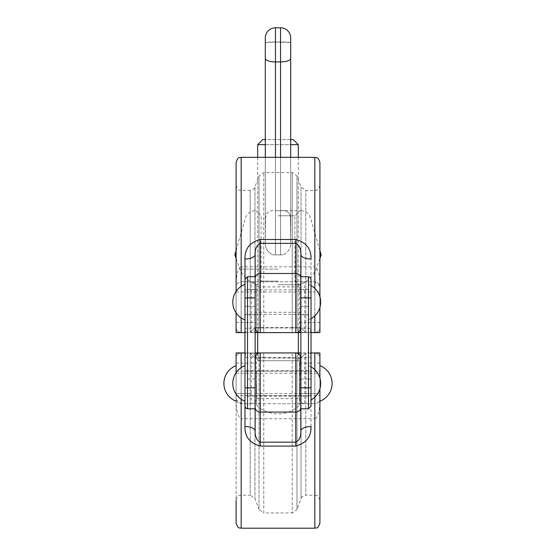 <?xml version="1.0" encoding="UTF-8"?>
<svg xmlns="http://www.w3.org/2000/svg" width="556" height="556" viewBox="0 0 556 556"><rect width="100%" height="100%" fill="white"/><g stroke="black" fill="none" stroke-linecap="round" stroke-linejoin="round"><path stroke-width="0.42" stroke-dasharray="2.78 2.08" d="M236.091 383.411L236.091 393.572L236.091 383.411M256.406 383.411L256.406 393.572L256.406 383.411M299.594 383.411L299.594 393.572L299.594 383.411M319.909 383.411L319.909 393.572L319.909 383.411M255.141 352.935L304.674 352.935L304.674 393.572L314.828 393.572L314.828 403.732L304.674 403.732A5.08 5.08 0 0 1 299.594 398.652L299.594 358.015A5.08 5.08 0 0 1 304.674 352.935L314.828 352.935A5.08 5.08 0 0 1 319.909 358.015L319.909 398.652A5.08 5.08 0 0 1 314.828 403.732L314.828 418.731L241.172 418.731L241.172 403.732L314.828 403.732C318.143 403.197 319.839 401.508 319.909 398.652C319.839 410.578 318.143 417.271 314.828 418.731L314.828 528.2M241.172 528.2L241.172 418.731C237.857 417.271 236.161 410.578 236.091 398.652L236.14 399.375L241.172 403.732A5.08 5.08 0 0 1 236.091 398.652L236.091 358.015A5.08 5.08 0 0 1 241.172 352.935L254.231 352.935L241.172 352.935L241.172 363.096L236.091 363.096M236.091 372.694L236.091 394.135L236.091 372.694M236.091 523.12L236.091 398.652A5.08 5.08 0 0 0 241.172 403.732L251.326 403.732A5.08 5.08 0 0 0 256.406 398.652L256.406 358.015L256.406 398.652A5.08 5.08 0 0 1 251.326 403.732L251.326 393.572L236.091 393.572L241.172 393.572L241.172 403.732M311.019 352.935L300.859 352.935M300.859 332.613L310.331 332.613L311.019 328.325A10.161 0.792 180 0 1 300.859 327.533L300.859 358.015A10.161 0.792 0 0 1 311.019 357.223L310.338 352.935M245.669 352.935L244.981 357.223A10.161 0.792 0 0 1 255.141 358.015L255.141 327.533A10.161 0.792 180 0 1 244.981 328.325L245.662 332.613M295.778 352.935L292.227 352.935L296.821 353.039M298.864 353.977L299.343 354.394M299.983 355.166L300.553 356.271M255.35 356.563L255.684 355.729M256.573 354.478L256.997 354.089M257.838 353.526L258.436 353.255M255.141 383.411L255.141 393.572L255.141 383.411M300.859 383.411L300.859 393.572L300.859 383.411M319.909 363.096L314.828 363.096L314.828 393.572L319.909 393.572L299.594 393.572L304.674 393.572L304.674 403.732A5.08 5.08 0 0 1 299.594 398.652L299.594 358.015A5.08 5.08 0 0 1 304.674 352.935M251.326 352.935A5.08 5.08 0 0 1 256.406 358.015A5.08 5.08 0 0 0 251.326 352.935L251.326 363.096L241.172 363.096L241.172 393.572L251.326 393.572L251.326 363.096L256.406 363.096M263.773 352.935L292.227 352.935L263.773 352.935L263.773 357.571L259.006 357.855L263.773 357.571L263.773 352.935M307.503 352.935L319.909 352.935L319.909 500.261L319.909 358.015C319.922 355.235 318.227 353.546 314.828 352.935L307.503 352.935M299.594 363.096L314.828 363.096L314.828 352.935L314.828 495.181L305.807 495.181L305.807 353.192L301.032 357.842L305.807 353.192L305.807 495.181C300.219 496.744 301.706 498.086 301.032 498.523L301.032 357.842L301.032 498.523L296.994 509.616L296.994 357.855L301.032 357.842L296.994 357.855A5.08 4.775 90 0 1 301.769 352.935A5.08 4.775 90 0 0 296.994 357.855L296.994 509.616L292.227 512.959L292.227 357.571L292.227 512.959L263.773 512.959L263.773 357.571L292.227 357.571L292.227 352.935L292.227 357.571L296.994 357.855L263.773 357.571L263.773 512.959L259.006 509.616L259.006 357.855L259.006 509.616L254.968 498.523L250.193 495.181L250.193 353.192L254.968 357.842L254.968 498.523L254.968 357.842L259.006 357.855A5.08 4.775 -90 0 0 254.231 352.935A5.08 4.775 -90 0 1 259.006 357.855L254.968 357.842L250.193 353.192L248.497 352.935L250.193 353.192L250.193 495.181L241.172 495.181C239.664 496.154 238.503 493.311 236.091 500.261L236.091 358.015C236.078 355.235 237.773 353.546 241.172 352.935L241.172 495.181L241.172 352.935L236.091 352.935M304.674 403.732L251.326 403.732M319.909 398.652L319.909 523.12M319.909 388.748L319.909 378.08M244.981 406.276L244.981 284.359M244.981 314.835L244.981 289.433L244.981 314.835L255.141 314.835L255.141 289.433L255.141 314.835M255.141 396.115L244.981 396.115L244.981 370.713L244.981 396.115L244.981 370.713L255.141 370.713L255.141 396.115L255.141 370.713M311.019 426.528L311.019 406.276M311.019 279.272L311.019 318.699A19.05 19.05 0 0 1 308.483 319.902L308.483 284.359L308.483 319.902M311.019 370.713L311.019 396.115L311.019 370.713L300.859 370.713L300.859 396.115L300.859 370.713M311.019 289.433L311.019 314.835L311.019 289.433L300.859 289.433L300.859 314.835L300.859 289.433M300.859 314.835L311.019 314.835M300.859 396.115L311.019 396.115M310.331 332.613L251.326 332.613L251.326 291.969L241.172 291.969L241.172 281.809L251.326 281.809A5.08 5.08 0 0 1 256.406 286.889L256.406 327.533A5.08 5.08 0 0 1 251.326 332.613L241.172 332.613A5.08 5.08 0 0 1 236.091 327.533L236.091 286.889A5.08 5.08 0 0 1 241.172 281.809L241.172 266.817L314.828 266.817L314.828 281.809L241.172 281.809C237.857 282.344 236.161 284.04 236.091 286.889C236.161 274.97 237.857 268.277 241.172 266.817L241.172 157.348M314.828 157.348L314.828 266.817C318.143 268.277 319.839 274.97 319.909 286.889L319.86 286.166L314.828 281.809A5.08 5.08 0 0 1 319.909 286.889L319.909 327.533A5.08 5.08 0 0 1 314.828 332.613L301.769 332.613L314.828 332.613L314.828 322.452L319.909 322.452M319.909 307.468L319.909 296.8M319.909 162.428L319.909 286.889A5.08 5.08 0 0 0 314.828 281.809L304.674 281.809A5.08 5.08 0 0 0 299.594 286.889L299.594 327.533L299.594 286.889A5.08 5.08 0 0 1 304.674 281.809L304.674 291.969L299.594 291.969M244.981 332.613L255.141 332.613M260.222 332.613L263.773 332.613L259.179 332.502M257.136 331.571L256.657 331.154M256.017 330.382L255.447 329.277M300.65 328.985L300.316 329.812M299.427 331.07L299.003 331.459M298.162 332.015L297.564 332.293M300.859 302.13L300.859 291.969L300.859 302.13M255.141 302.13L255.141 291.969L255.141 302.13M256.406 291.969L251.326 291.969L251.326 281.809A5.08 5.08 0 0 1 256.406 286.889L256.406 327.533A5.08 5.08 0 0 1 251.326 332.613M304.674 332.613A5.08 5.08 0 0 1 299.594 327.533A5.08 5.08 0 0 0 304.674 332.613L304.674 322.452L314.828 322.452L314.828 281.809M292.227 332.613L263.773 332.613L292.227 332.613L292.227 327.977L296.994 327.692L292.227 327.977L292.227 332.613M248.497 332.613L236.091 332.613L236.091 185.287L236.091 327.533C236.078 330.306 237.773 332.001 241.172 332.613L248.497 332.613M319.909 327.533C319.922 330.306 318.227 332.001 314.828 332.613L314.828 190.367L314.828 332.613L319.909 332.613L319.909 185.287L319.909 327.533M251.326 281.809L304.674 281.809M307.503 332.613L305.807 332.356L307.503 332.613M236.091 286.889L236.091 162.428M236.091 291.413L236.091 312.854M301.769 332.613A5.08 4.775 90 0 1 296.994 327.692A5.08 4.775 90 0 0 301.769 332.613M259.006 327.692A5.08 4.775 -90 0 1 254.231 332.613A5.08 4.775 -90 0 0 259.006 327.692L263.773 327.977L254.968 327.699L250.193 332.356L250.193 190.367L250.193 332.356L254.968 327.699L259.006 327.692L259.006 175.925L259.006 327.692M296.994 327.692L301.032 327.699L305.807 332.356L305.807 190.367L305.807 332.356L301.032 327.699L296.994 327.692L296.994 175.925L296.994 327.692M290.698 139.563L265.302 139.563M262.759 139.563L293.241 139.563M298.322 144.643L257.678 144.643M265.302 144.643L290.698 144.643M299.336 361.643L299.336 405.185L299.336 361.643A30.483 30.483 0 0 0 298.322 360.698L257.678 360.698L298.322 360.698L298.322 352.935M298.322 157.348L298.322 332.613M256.663 396.115L256.663 370.713L256.663 396.115L299.336 396.115L299.336 370.713L299.336 396.115M256.663 383.411L256.663 405.185L256.663 383.411M244.981 314.376L244.981 289.885L244.981 314.376L308.483 314.376L308.483 289.885L308.483 314.376M244.981 401.189L244.981 365.639M244.981 395.657L244.981 371.172L244.981 395.657L308.483 395.657L308.483 371.172L308.483 395.657M308.483 401.189L308.483 365.639L308.483 401.189A19.05 19.05 0 0 0 311.019 399.986M236.091 401.189L236.091 365.639L236.091 401.189M236.091 395.657L236.091 371.172L236.091 395.657L319.909 395.657L319.909 371.172L319.909 395.657M319.909 401.189L319.909 365.639L319.909 401.189M278 215.77L294.882 215.77L278 215.77M265.302 157.348L265.302 241.526L265.566 218.049C265.865 212.392 269.16 209.939 275.463 210.689L300.824 210.689L275.463 210.689C269.229 209.89 265.942 212.343 265.608 218.049L265.302 241.638C264.92 248.108 267.561 252.521 273.232 254.884L282.775 254.884L280.537 254.884L280.537 62.077A10.161 3.551 180 0 0 290.698 58.526L290.698 241.638L290.392 218.049C290.156 212.42 286.868 209.966 280.537 210.689L278 210.689L280.537 210.689C286.84 209.939 290.142 212.392 290.434 218.049L290.698 241.526C291.094 248.032 288.453 252.487 282.775 254.884C288.439 252.521 291.08 248.108 290.698 241.638M278 281.141L261.118 281.141L278 281.141M278 284.755L299.747 284.755L278 284.755M278 269.111L239.74 269.111L278 269.111M290.698 37.961L290.698 42.659A10.161 0.764 0 0 0 280.537 41.895L280.537 27.8A10.161 10.161 0 0 1 290.698 37.961A10.161 10.161 0 0 0 280.537 27.8L275.463 27.8L275.463 62.077L280.537 62.077L280.537 27.8A10.161 10.161 0 0 1 290.698 37.961A10.161 10.161 0 0 0 280.537 27.8A10.161 10.161 0 0 1 290.698 37.961L290.698 58.526M290.698 225.319L290.698 42.784A10.161 0.507 0 0 0 280.537 42.284L280.537 210.689L280.537 41.895L275.463 41.895A10.161 0.764 0 0 0 265.302 42.659L265.302 224.388M280.537 27.8L275.463 27.8L275.463 210.689L275.463 27.8A10.161 10.161 0 0 0 265.302 37.961A10.161 10.161 0 0 1 275.463 27.8A10.161 10.161 0 0 0 265.302 37.961A10.161 10.161 0 0 1 275.463 27.8L280.537 27.8L280.537 42.284L275.463 42.284A10.161 0.507 0 0 0 265.302 42.784L265.302 225.319M265.302 241.638L265.302 58.526A10.161 3.551 180 0 0 275.463 62.077L275.463 254.884L282.768 254.884L278 254.884L280.537 254.884L280.537 157.348M275.463 157.348L275.463 254.884L273.232 254.884C267.547 252.48 264.906 248.032 265.302 241.526M265.302 58.526L265.302 37.961M290.698 241.526L290.698 157.348M290.698 42.659L290.698 224.388M278 254.884L273.225 254.884L278 254.884M234.847 254.884L236.091 254.884M319.909 254.884L321.153 254.884M241.172 399.194L241.172 367.627M314.828 369.684L314.828 397.144M319.909 500.261C317.497 493.311 316.336 496.154 314.828 495.181L314.828 352.935M299.594 358.015L256.406 358.015M256.406 398.652L299.594 398.652M247.517 276.728L247.517 306.377A2.537 0.424 0 0 1 244.981 305.953M255.141 306.377L247.517 306.377L247.517 379.011A2.537 0.438 0 0 0 244.981 379.449M255.141 379.011L247.517 379.011L247.517 408.813M308.483 408.813L308.483 379.011A2.537 0.438 180 0 1 311.019 379.449M300.859 379.011L308.483 379.011L308.483 306.377A2.537 0.424 180 0 0 311.019 305.953M300.859 306.377L308.483 306.377L308.483 276.728M314.828 288.404L314.828 315.857M241.172 317.914L241.172 286.347M255.141 289.433L244.981 289.433L244.981 328.325M311.019 328.325L311.019 259.02M236.091 322.452L256.406 322.452M236.091 291.969L241.172 291.969L241.172 332.613L241.172 190.367L241.172 332.613M299.594 322.452L304.674 322.452L304.674 291.969L319.909 291.969M256.406 327.533L299.594 327.533M299.594 286.889L256.406 286.889M263.773 332.613L263.773 327.977L263.773 332.613M254.968 327.699L254.968 187.024L254.968 327.699M292.227 327.977L263.773 327.977L263.773 172.589L263.773 327.977L292.227 327.977L292.227 172.589L292.227 327.977M301.032 327.699L301.032 187.024L301.032 327.699M236.091 373.257L256.406 373.257M299.594 373.257L319.909 373.257M236.14 399.375L236.091 398.666M255.141 373.257L300.859 373.257M255.141 393.572L300.859 393.572M319.86 286.166L319.909 286.882M236.091 185.287C238.573 192.286 239.726 189.401 241.172 190.367L250.193 190.367C255.739 188.831 254.342 187.4 254.968 187.024L259.006 175.925L263.773 172.589L292.227 172.589L296.994 175.925L301.032 187.024L305.807 190.367L314.828 190.367C316.274 189.401 317.427 192.286 319.909 185.287M300.859 312.291L255.141 312.291M300.859 291.969L255.141 291.969M257.678 157.348L257.678 332.613M257.678 352.935L257.678 360.698A30.483 30.483 0 0 0 256.663 361.643M256.663 370.713L299.336 370.713M256.663 405.185A30.483 30.483 0 0 0 299.336 405.185M244.981 289.885L308.483 289.885M311.019 285.562A19.05 19.05 0 0 0 308.483 284.359M244.981 371.172L308.483 371.172M311.019 366.842A19.05 19.05 0 0 0 308.483 365.639M236.091 371.172L319.909 371.172M319.909 258.498L316.26 269.111C312.771 276.45 307.266 281.67 299.747 284.755L294.882 281.141L294.882 215.77L299.962 210.689M236.091 258.498L239.74 269.111C243.229 276.45 248.734 281.67 256.253 284.755L261.118 281.141L261.118 215.77L256.038 210.689M236.091 250.547L245.411 218.049C247.031 213.428 250.283 210.974 255.176 210.689M319.909 250.547L310.589 218.049C308.969 213.428 305.717 210.974 300.824 210.689"/><path stroke-width="0.83" d="M241.172 367.627L241.172 352.935L244.981 352.935L236.091 352.935L236.091 372.694L236.091 352.935M236.091 500.261L236.091 523.12C238.503 530.063 239.664 527.227 241.172 528.2L241.172 399.194M319.909 378.08L319.909 352.935L311.019 352.935M295.778 446.072C306.293 443.139 311.374 436.627 311.019 426.528A10.161 4.587 180 0 0 300.859 431.115C300.977 436.724 299.288 440.415 295.778 442.18L295.778 446.072L260.222 446.072C249.7 443.132 244.619 436.62 244.981 426.528A10.161 4.587 0 0 1 255.141 431.115L255.141 408.813L247.517 408.813L247.517 276.728L244.981 279.272L244.981 406.276L245.738 408.083L247.517 408.813M255.141 408.813L255.141 254.426C255.023 248.817 256.712 245.133 260.222 243.361L295.778 243.361C299.288 245.133 300.984 248.824 300.859 254.426L300.859 431.115L300.553 356.271M300.859 352.935L295.778 352.935A5.08 5.08 0 0 1 300.859 358.015A5.08 5.08 0 0 0 295.778 352.935L300.859 352.935L295.778 352.935L295.778 442.18L260.222 442.18C256.712 440.415 255.016 436.724 255.141 431.115L255.141 407.284A5.08 4.775 0 0 0 260.222 412.059L295.778 412.059A5.08 4.775 0 0 0 300.859 407.284M296.821 353.039L298.864 353.977M299.343 354.394L299.983 355.166M258.436 353.255L260.222 352.935L255.141 352.935M255.141 407.284L255.35 356.563M255.684 355.729L256.573 354.478M256.997 354.089L257.838 353.526M260.222 446.072L260.222 352.935A5.08 5.08 0 0 0 255.141 358.015A5.08 5.08 0 0 1 260.222 352.935L295.778 352.935M314.828 397.144L314.828 528.2C316.336 527.227 317.497 530.063 319.909 523.12L319.909 388.748M244.981 319.902A19.05 19.05 0 0 1 244.981 284.359L244.981 279.272M311.019 406.276L311.019 279.272L310.262 277.458L308.483 276.728L308.483 408.813L311.019 406.276M311.019 285.562A19.05 19.05 0 0 1 311.019 318.699L311.019 357.223M314.828 315.857L314.828 332.613L311.019 332.613L319.909 332.613L319.909 307.468M319.909 296.8L319.909 162.428C317.497 155.478 316.336 158.321 314.828 157.348L314.828 288.404M236.091 312.854L236.091 332.613L244.981 332.613M300.65 328.985L300.859 254.426A10.161 4.587 180 0 0 311.019 259.02C311.381 248.928 306.3 242.409 295.778 239.476L260.222 239.476C249.707 242.409 244.626 248.921 244.981 259.02L244.981 289.433M295.778 239.476L295.778 273.489L260.222 273.489A5.08 4.775 180 0 0 255.141 278.264L255.141 254.426A10.161 4.587 0 0 1 244.981 259.02M255.141 332.613L260.222 332.613A5.08 5.08 0 0 1 255.141 327.533L255.447 329.277M259.179 332.502L257.136 331.571M256.657 331.154L256.017 330.382M297.564 332.293L295.778 332.613L300.859 332.613M300.316 329.812L299.427 331.07M299.003 331.459L298.162 332.015M255.141 278.264L255.141 327.533A5.08 5.08 0 0 0 260.222 332.613L260.222 239.476M300.859 278.264A5.08 4.775 180 0 0 295.778 273.489L295.778 332.613A5.08 5.08 0 0 0 300.859 327.533A5.08 5.08 0 0 1 295.778 332.613L260.222 332.613M241.172 286.347L241.172 157.348C239.664 158.321 238.503 155.478 236.091 162.428L236.091 291.413M290.698 144.643L298.322 144.643L293.241 139.563L290.698 139.563M265.302 139.563L262.759 139.563L257.678 144.643L265.302 144.643M298.322 144.643L298.322 157.348M298.322 332.613L298.322 352.935M244.981 365.639L244.981 401.189A19.05 19.05 0 0 1 244.981 365.639M290.698 42.784L290.698 37.961A10.161 10.161 0 0 0 280.537 27.8L275.463 27.8A10.161 10.161 0 0 0 265.302 37.961L265.302 42.784M290.698 157.348L290.698 37.961M265.302 42.659L265.302 157.348M236.091 254.884L234.847 254.884L236.091 250.547M319.909 250.547L321.153 254.884L319.909 254.884M314.828 352.935L314.828 369.684M244.981 357.223L244.981 370.713M244.981 396.115L244.981 426.528M244.981 298.315A2.537 0.424 0 0 1 247.517 297.884L255.141 297.884M244.981 387.379A2.537 0.438 0 0 0 247.517 387.817L255.141 387.817M311.019 387.379A2.537 0.438 180 0 1 308.483 387.817L300.859 387.817M311.019 298.315A2.537 0.424 180 0 0 308.483 297.884L300.859 297.884M241.172 332.613L241.172 317.914M290.698 58.429A10.161 3.489 180 0 1 280.537 61.918L280.537 157.348M280.537 27.8L280.537 61.918L275.463 61.918L275.463 27.8A10.161 10.161 0 0 0 265.302 37.961M275.463 157.348L275.463 61.918A10.161 3.489 0 0 1 265.302 58.429M241.172 528.2L314.828 528.2M255.141 276.728L247.517 276.728M300.859 408.813L308.483 408.813M300.859 276.728L308.483 276.728M314.828 157.348L241.172 157.348M257.678 144.643L257.678 157.348M257.678 332.613L257.678 352.935M311.019 399.986A19.05 19.05 0 0 0 311.019 366.842M236.091 365.639A19.05 19.05 0 0 0 236.091 401.189M319.909 401.189A19.05 19.05 0 0 0 319.909 365.639M319.909 258.498L321.153 254.884M236.091 258.498L234.847 254.884"/></g></svg>
